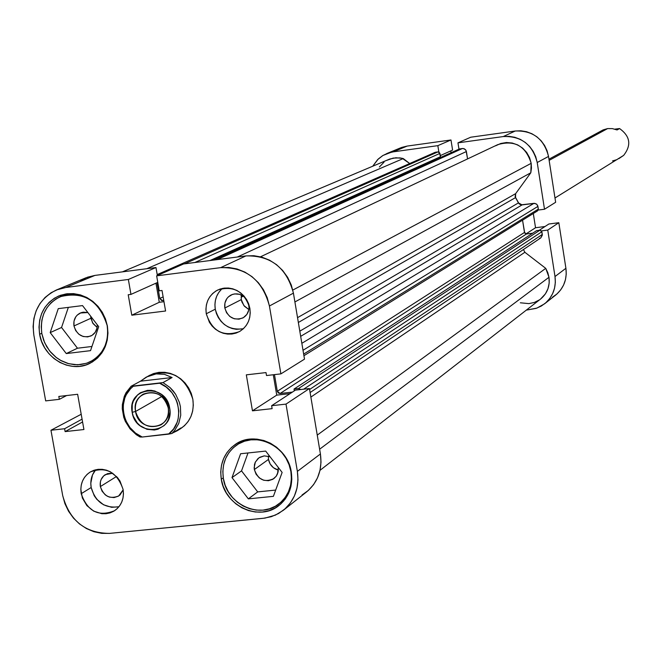 <?xml version="1.0" encoding="UTF-8"?>
<svg xmlns="http://www.w3.org/2000/svg" width="662" height="662" viewBox="0 0 662 662"><rect width="100%" height="100%" fill="white"/><g stroke="black" fill="none" stroke-linecap="round" stroke-linejoin="round"><path stroke-width="0.99" d="M558.827 222.713L547.755 230.078L555.004 276.534L565.911 268.284L558.827 222.713L548.864 223.996L539.265 230.285L548.864 223.996L558.827 222.713L547.755 230.078L555.004 276.534L555.344 282.384L554.549 288.152L552.646 293.597L549.725 298.521L545.877 302.724L541.276 306.059L536.079 308.384L526.307 310.122L536.948 308.087L544.611 303.792C552.886 296.766 556.353 287.68 555.004 276.534L565.911 268.284L558.827 222.713M470.74 137.216L457.963 142.851L503.277 136.554L515.235 131.01L470.74 137.216L457.963 142.851L503.277 136.554L509.061 136.339L514.813 137.282L520.299 139.359L525.322 142.471L529.674 146.517L533.191 151.333L535.74 156.728L537.213 162.504L544.503 209.242L538.239 210.053L544.503 209.242L555.65 202.274L548.525 156.439L547.085 150.779L544.586 145.491L541.135 140.766L536.865 136.802L531.934 133.749L526.547 131.721L520.911 130.795L515.235 131.01L470.74 137.216M386.625 153.625L400.584 147.858L407.13 146.087L393.203 151.855L437.847 145.648L450.979 139.972L452.593 150.084L440.288 155.603L452.593 150.084L450.979 139.972L407.13 146.087L382.926 155.479L377.613 159.633L372.764 166.179L378.25 159.012L382.702 155.611L387.75 153.195L393.203 151.855L437.847 145.648L438.865 152.012L437.847 145.648L450.979 139.972L407.13 146.087L401.776 147.403L396.819 149.778M458.973 149.165L457.963 142.851L458.973 149.165M541.491 230.881L547.755 230.078L541.491 230.881M545.016 226.52L535.533 227.736L533.307 213.503L535.533 227.736L525.918 233.959L535.533 227.736L545.016 226.52M451.054 152.74L450.756 150.903L451.054 152.74M552.414 297.255L556.941 293.986L560.714 289.857L563.594 285.024L565.456 279.678L566.242 274.027L565.911 268.284C567.226 279.215 563.825 288.127 555.691 295.037L544.694 303.726M555.65 202.274L548.525 156.439L537.213 162.504L544.503 209.242L555.65 202.274M515.235 131.01L503.277 136.554C521.275 135.909 532.587 144.556 537.213 162.504L548.525 156.439C543.99 138.846 532.893 130.373 515.235 131.01M107.302 325.555L107.186 325.605C109.189 342.055 103.595 354.079 90.404 361.667L86.341 363.322L77.653 364.787L68.749 363.719L60.267 360.202L56.369 357.604L49.625 350.951L44.66 342.767L41.83 333.64C39.753 316.312 45.901 303.999 60.283 296.7C83.594 290.949 99.234 300.581 107.186 325.605L107.302 325.555M291.164 471.327L290.891 471.534C292.687 484.89 288.756 495.623 279.107 503.732C260.24 519.687 226.851 504.452 223.367 478.51C221.464 464.219 225.957 453.04 236.831 444.963C255.904 430.912 287.531 446.353 290.891 471.534L291.164 471.327M100.359 486.57C99.664 481.365 101.311 477.393 105.299 474.646L112.739 473.247L107.509 473.628L103.677 475.887L101.096 479.586L100.409 481.812L100.359 486.57L116.52 476.483L100.359 486.57L102.072 491.146L105.266 494.845L107.285 496.177L109.478 497.104L114.054 497.584L118.299 496.202L120.095 494.87L123.157 489.855L118.68 495.962C109.917 499.421 103.81 496.293 100.359 486.57M241.324 295.02L241.282 299.613L224.832 308.029C224.145 302.137 226.205 297.801 231.03 295.012C236.855 292.645 241.953 294.027 246.33 299.15L243.806 296.559L239.437 294.3L234.671 293.911L232.37 294.449L228.365 296.874L226.818 298.67L224.923 303.088L224.832 308.029L241.282 299.613L241.324 295.02M248.358 303.072L249.044 307.557L248.763 310.015L246.843 314.433L243.409 317.644L238.974 319.167L234.224 318.77L229.863 316.51L226.57 312.737L224.832 308.029C227.985 317.545 234.009 320.847 242.913 317.934C247.555 315.104 249.533 310.817 248.854 305.066L248.358 303.072M222.432 288.392C216.474 293.812 214.083 300.747 215.266 309.204L206.263 313.771C204.997 302.973 208.811 295.053 217.699 290.014C233.653 285.297 244.377 291.421 249.888 308.409L248.705 303.966L246.727 299.803L244.021 296.071L240.703 292.918L236.897 290.469L232.759 288.822L228.431 288.028L224.095 288.119L219.916 289.095L216.052 290.916L212.651 293.506L209.846 296.775L207.736 300.589L206.412 304.801L205.915 309.253L206.263 313.771L209.424 322.328L212.105 326.035L215.407 329.18L219.188 331.621L223.309 333.284L227.612 334.095L231.94 334.029L236.119 333.077L239.992 331.273L243.409 328.7L246.239 325.447L248.374 321.633L249.723 317.412L250.236 312.944L249.888 308.409C251.13 318.77 247.596 326.523 239.296 331.679C223.077 337.132 212.072 331.157 206.263 313.771L215.266 309.204C219.552 324.049 228.92 330.57 243.351 328.757L236.408 329.328L232.139 328.526L228.059 326.879L224.31 324.463L221.042 321.351L218.386 317.677L216.433 313.581L215.266 309.204L214.918 304.735L215.415 300.325L216.731 296.154L218.816 292.372L221.605 289.137M95.717 469.747C91.604 474.737 90.09 480.662 91.166 487.522L81.194 493.711C79.903 484.187 82.932 476.938 90.28 471.965C106.061 466.156 116.992 471.956 123.082 489.383L119.971 481.034L117.348 477.385L110.455 471.857L106.458 470.186L102.296 469.333L98.133 469.341L94.12 470.202L90.421 471.882L87.169 474.315L84.496 477.401L82.502 481.034L81.261 485.072L80.822 489.35L82.361 497.989L86.904 505.644L93.747 511.163L101.874 513.712L106.028 513.72L110.041 512.885L113.748 511.229L117.009 508.813L119.706 505.735L121.725 502.102L122.983 498.064L123.446 493.769L123.082 489.383C124.332 498.585 121.502 505.685 114.592 510.708C98.646 517.105 87.516 511.436 81.194 493.711L91.166 487.522C95.576 502.218 104.836 508.623 118.945 506.744L111.663 507.324L103.611 504.808L96.826 499.347L94.236 495.747L91.166 487.522L90.802 483.202L92.481 474.968L95.717 469.747M65.248 294.027L63.544 295.326M39.621 334.252C37.461 316.27 43.849 303.502 58.777 295.939C82.932 290.006 99.126 300.002 107.368 325.927L105.457 318.902L102.304 312.298L98.042 306.39L92.821 301.4L86.854 297.511L80.375 294.888L73.631 293.63L66.887 293.771L60.407 295.31L54.433 298.19L49.187 302.286L44.884 307.441L41.681 313.457L39.695 320.102L39 327.127L39.621 334.252L41.532 341.22L44.652 347.765L48.88 353.624L54.044 358.589L59.952 362.47L66.374 365.11L73.077 366.417L79.804 366.326L86.283 364.845L92.283 362.031L97.562 357.985L101.923 352.854L105.184 346.838L107.227 340.177L107.964 333.11L107.368 325.927C109.445 342.966 103.653 355.42 89.999 363.289C70.536 373.815 43.154 357.952 39.621 334.252L41.772 333.292L39.621 334.252M240.819 441.471L238.957 443.532M221.282 479.247C219.312 464.426 223.971 452.825 235.275 444.45C255.052 429.928 287.805 445.931 291.288 472.023L289.402 464.956L286.224 458.294L281.896 452.303L276.567 447.214L270.46 443.226L263.807 440.495L256.864 439.121L249.905 439.154L243.194 440.586L236.996 443.374L231.543 447.388L227.041 452.477L223.665 458.452L221.53 465.08L220.727 472.097L221.282 479.247L223.168 486.256L226.321 492.859L230.608 498.8L235.879 503.856L241.928 507.837L248.523 510.592L255.424 512.007L262.359 512.032L269.062 510.659L275.284 507.936L280.787 503.972L285.347 498.908L288.781 492.933L290.966 486.289L291.818 479.23L291.288 472.023C293.142 485.858 289.079 496.972 279.099 505.379C259.545 521.954 224.906 506.157 221.282 479.247L223.26 477.865L221.282 479.247M149.604 375.288L149.513 375.329C170.68 368.345 185.12 376.314 192.841 399.252L191.268 393.418L188.653 387.94L185.095 383.017L180.743 378.846L175.744 375.594L170.316 373.376L164.656 372.284L158.988 372.35L153.534 373.575L148.495 375.917M268.35 456.192L268.482 459.42L254.349 469.54L254.167 467.595L255.367 462.043L258.925 457.831L264.254 455.87L270.055 456.755L264.155 455.878L259.752 457.301L257.882 458.667L255.184 462.44L254.448 464.699L254.349 469.54L268.482 459.42C269.724 464.981 273.025 468.555 278.388 470.136L273.389 467.686L270.17 463.996L268.482 459.42L268.35 456.192M90.677 316.196L90.876 318.281L73.97 325.961C73.242 319.936 75.36 315.617 80.317 313.002L87.864 312.538L83.321 312.166L81.103 312.687L77.272 315.054L75.791 316.808L74.003 321.128L73.97 325.961L90.876 318.281L93.036 323.561L97.14 327.433L92.564 322.824L90.677 316.196M242.797 441.339L243.922 440.362M56.601 289.906L85.87 277.825L94.939 275.409L65.77 287.498L56.477 289.956C38.843 298.785 31.288 313.788 33.828 334.964L45.678 400.891L59.332 399.327L66.63 395.545L59.332 399.327L58.819 396.447L77.636 394.279L83.925 429.522L65.116 431.607L64.603 428.736L50.957 430.25L81.203 414.263L50.957 430.25L64.603 428.736L65.116 431.607L83.925 429.522L77.636 394.279L58.819 396.447L59.332 399.327L45.678 400.891L33.828 334.964L33.1 326.614L33.911 318.389L36.236 310.594L39.985 303.544L45.033 297.495L51.164 292.687L58.173 289.311L65.77 287.498L128.354 279.472L155.975 267.531L94.939 275.409L65.77 287.498L128.354 279.472L130.96 294.4L128.213 294.747L131.796 315.195L165.583 311.008L162.016 290.477L159.244 290.825L156.646 275.847L220.603 267.655L228.795 267.456L236.979 268.946L244.824 272.065L252.032 276.691L258.321 282.649L263.435 289.708L267.191 297.602L269.426 306.001L293.423 293.142L304.503 359.143L280.895 373.881L269.426 306.001L280.895 373.881L266.505 375.536L266.008 372.582L246.322 374.849L252.462 410.829L272.123 408.653L271.627 405.707L286.001 404.11L297.37 471.394L297.991 479.851L296.998 488.134L294.425 495.921L290.386 502.921L285.041 508.855L278.586 513.505L271.288 516.691L263.426 518.288L109.528 533.39L101.683 533.349L93.863 531.702L86.374 528.524L79.49 523.932L73.474 518.106L68.558 511.271L64.926 503.674L62.708 495.615L50.957 430.25L62.708 495.615C69.576 520.63 85.183 533.224 109.528 533.39L264.982 518.106L275.375 515.135L283.262 510.352C294.838 500.497 299.547 487.513 297.37 471.394L286.001 404.11L309.435 388.536L295.426 390.117L271.627 405.707L272.123 408.653L252.462 410.829L276.741 395.131L273.29 374.758L276.741 395.131L290.055 393.633L276.741 395.131L252.462 410.829L246.322 374.849L266.008 372.582L266.505 375.536L280.895 373.881L304.503 359.143L293.423 293.142L291.263 284.974L287.622 277.304L282.641 270.452L276.526 264.659L269.508 260.166L261.871 257.146L253.902 255.714L245.916 255.913L183.573 263.964L156.646 275.847L220.603 267.655L245.916 255.913L183.573 263.964L156.646 275.847L159.244 290.825L162.016 290.477L165.583 311.008L131.796 315.195L159.277 302.277L155.959 283.187L159.277 302.277L163.969 301.69L159.277 302.277L131.796 315.195L128.213 294.747L130.96 294.4L157.779 282.368L130.96 294.4L128.354 279.472L155.975 267.531L94.939 275.409L87.525 277.188L80.681 280.481M97.281 324.794C97.314 329.974 95.212 333.698 90.959 335.965C82.568 338.332 76.908 334.997 73.97 325.961L75.683 330.578L78.902 334.277L83.114 336.495L87.707 336.9L91.96 335.419L95.245 332.274L97.049 327.955L97.281 324.794M278.297 467.455L277.568 473.752L276.311 476.094L273.869 478.601C264.618 482.838 258.114 479.818 254.349 469.54L256.07 474.199L259.339 477.947L263.666 480.24L268.391 480.72L272.802 479.305L276.22 476.218L278.131 471.915L278.297 467.455M302.054 494.977L308.343 490.443L313.565 484.658L317.512 477.84L320.027 470.252L321.004 462.192L320.416 453.967L309.435 388.536L320.416 453.967L297.37 471.394L320.416 453.967C322.502 469.639 317.901 482.284 306.605 491.899L283.386 510.253M157.366 275.533L155.975 267.531L157.366 275.533M248.854 309.543L244.443 306.249L241.92 302.004L241.282 299.613L243.864 305.538L248.854 309.543M179.998 429.05L184.458 425.724L188.14 421.504L190.913 416.547L192.659 411.044L193.304 405.202L192.841 399.252C194.487 412.128 190.35 421.975 180.42 428.794L178.74 429.746M269.426 306.001L293.423 293.142C286.621 267.738 270.783 255.325 245.916 255.913L220.603 267.655C246.123 267.084 262.4 279.869 269.426 306.001M248.002 452.957L241.531 470.881L257.7 491.891L275.682 490.07L257.7 491.891L241.531 470.881L248.002 452.957M281.127 502.16L283.667 501.026M68.343 307.375L61.549 327.491L77.462 348.22L91.944 346.474L77.462 348.22L61.549 327.491L68.343 307.375M93.565 360.095L95.667 359.648M295.426 390.117L309.435 388.536L286.001 404.11L271.627 405.707L295.426 390.117M65.116 431.607L82.576 421.975L65.116 431.607M64.603 428.736L82.071 419.154L64.603 428.736M240.612 453.743L232.006 477.616L241.531 470.881L232.006 477.616L248.349 498.867L257.7 491.891L248.349 498.867L273.389 496.343L282.128 472.436L265.685 451.087L240.612 453.743L232.006 477.616L248.349 498.867L273.389 496.343L282.128 472.436L265.685 451.087L240.612 453.743M223.367 478.51L222.829 471.609L223.607 464.832L225.659 458.443L228.92 452.684L233.264 447.769L238.527 443.896L244.51 441.215L250.981 439.833L257.692 439.8L264.386 441.124L270.808 443.763L276.699 447.603L281.838 452.51L286.017 458.286L289.071 464.716L290.891 471.534L291.404 478.485L290.585 485.296L288.483 491.701L285.165 497.46L280.762 502.342L275.466 506.173L269.459 508.797L262.988 510.129L256.302 510.104L249.64 508.739L243.277 506.082L237.443 502.243L232.362 497.369L228.225 491.634L225.188 485.271L223.367 478.51M58.256 308.641L50.196 332.614L61.549 327.491L50.196 332.614L66.274 353.566L77.462 348.22L66.274 353.566L90.52 350.653L98.704 326.647L82.527 305.596L58.256 308.641L50.196 332.614L66.274 353.566L90.52 350.653L98.704 326.647L82.527 305.596L58.256 308.641M41.83 333.64L41.234 326.763L41.905 319.986L43.824 313.581L46.919 307.772L51.073 302.799L56.121 298.852L61.889 296.079L68.145 294.59L74.649 294.458L81.153 295.674L87.401 298.206L93.16 301.946L98.191 306.763L102.304 312.464L105.341 318.827L107.186 325.605L107.765 332.531L107.054 339.349L105.084 345.779L101.931 351.58L97.728 356.528L92.639 360.434L86.854 363.148L80.599 364.58L74.111 364.663L67.648 363.405L61.442 360.856L55.749 357.116L50.767 352.325L46.688 346.673L43.675 340.359L41.83 333.64M554.988 197.988L623.645 155.388C631.606 145.185 630.249 136.24 619.558 128.552L617.058 129.951L612.375 128.61L607.608 128.585L549.137 160.361L607.608 128.585L603.173 129.876L548.955 159.186M135.553 411.474C138.623 433.676 172.848 429.944 168.222 407.8L169.687 408.09C174.983 433.519 135.702 437.781 132.177 412.302L135.553 411.474L161.785 396.513L135.553 411.474C134.568 403.779 137.125 398.011 143.215 394.155C155.396 390.017 163.729 394.569 168.222 407.8C169.182 415.281 166.766 420.966 160.965 424.855C148.669 429.373 140.195 424.913 135.553 411.474L132.177 412.302L133.219 416.117L137.257 422.935L140.112 425.674L146.931 429.29L154.362 430.01L157.953 429.224L164.201 425.525L166.617 422.745L168.438 419.476L169.993 412.004L169.687 408.09L166.923 400.642L161.718 394.66L154.867 391.043L151.143 390.323L147.419 390.357L140.51 392.69L137.588 394.891L133.393 400.949L132.268 404.573L132.177 412.302C126.748 386.997 166.096 382.429 169.687 408.09L168.222 407.8C165.103 385.466 130.836 389.43 135.553 411.474M171.872 433.494L180.875 427.958L177.267 430.739L173.022 432.791L177.912 430.325L180.875 427.958L171.872 433.494L174.644 430.532L178.765 423.423L180.734 415.24L180.403 406.617L179.369 402.355L175.678 394.362L170.068 387.593L162.993 382.586L170.068 387.593L173.088 390.787L175.678 394.362L179.369 402.355L180.403 406.617L180.734 415.24L178.765 423.423L174.644 430.532L171.872 433.494L142.206 437.028L135.544 433.105L129.975 427.561L125.888 420.792L124.497 417.093L123.571 413.27L123.19 405.525L124.779 398.102L126.285 394.676L130.571 388.71L133.285 386.269L159.625 383.232L166.336 387.154L171.955 392.723L176.067 399.534L177.466 403.266L178.814 411.019L178.169 418.707L177.11 422.356L173.618 428.926L168.504 434.148L171.872 433.494M172.103 377.522L162.993 382.586L159.625 383.232C180.081 390.894 185.525 422.356 168.504 434.148L142.206 437.028C121.949 429.315 116.438 398.218 133.285 386.269L131.101 386.269L140.476 381.188L146.36 377.042L156.141 373.898L164.433 374.328L172.103 377.522L162.993 382.586L131.101 386.269L126.078 392.64L124.299 396.364L122.371 404.523L122.263 408.802L123.769 417.325L125.35 421.404L130.009 428.802L136.355 434.727L140.013 436.978L136.355 434.727L130.009 428.802L125.35 421.404L123.769 417.325L122.263 408.802L122.371 404.523L124.299 396.364L126.078 392.64L131.101 386.269L140.476 381.188L172.103 377.522L140.476 381.188L147.924 376.256L156.141 373.898L158.988 372.35L156.141 373.898L164.433 374.328L172.103 377.522M140.013 436.978L142.206 437.028L140.013 436.978M602.329 130.306L607.608 128.585L612.375 128.61L617.058 129.951L619.558 128.552L614.841 129.14L619.558 128.552C630.249 136.24 631.606 145.185 623.645 155.388L618.78 158.681M601.195 130.993L599.433 132.383M617.1 159.583L612.549 160.924M243.277 296.162L241.1 297.263L243.277 296.162M495.573 145.814L500.786 143.48L506.438 142.52L512.198 143.017L517.701 144.92L522.624 148.131L526.662 152.45L529.575 157.622L531.181 163.324L292.803 290.08L531.181 163.324C525.744 145.946 514.581 139.723 497.7 144.664L260.522 256.79M545.745 268.358L317.247 435.108L545.745 268.358L547.797 272.67L548.988 277.27L545.745 268.358L524.867 252.272L545.745 268.358M320.003 470.334L540.589 299.042C547.267 293.456 550.064 286.199 548.988 277.27L319.614 449.217L548.988 277.27L549.187 283.088L547.971 288.723L545.43 293.829L540.548 299.067M157.953 283.369L157.184 283.468L159.79 298.446L161.611 300.54L163.754 300.457L162.529 300.614L163.688 300.068L162.529 300.614L159.79 298.446L163.133 296.89L159.79 298.446L157.184 283.468L157.953 283.369M274.473 374.618L277.295 391.3L278.28 392.963L280.076 393.501L292.364 392.119L280.076 393.501L277.295 391.3L274.473 374.618M294.333 390.828L294.036 389.041L298.537 388.528L300.788 389.504L298.537 388.528L539.878 230.21L541.64 231.088L542.335 235.151L540.837 237.865L542.294 234.456L309.593 389.479L542.294 234.456L541.872 231.741L539.878 230.21L536.617 230.624L539.878 230.21L298.537 388.528L294.036 389.041L536.617 230.624L294.036 389.041L294.333 390.828M540.68 237.956L539.406 238.394M523.435 249.524L524.867 252.272L310.867 397.084L524.867 252.272L523.435 249.524M539.48 299.845L534.433 302.41L528.88 303.626L520.34 302.791M379.376 166.998L384.034 162.157M386.856 160.336L393.162 158.102L399.898 157.895L403.249 158.557L409.588 163.448L402.206 158.301L395.868 157.771L389.703 159.054L122.404 271.867M434.098 152.69L437.963 151.888L439.245 152.227L440.47 156.712L209.953 260.555L440.47 156.712L439.932 153.394L194.86 262.508L439.932 153.394L437.963 151.888L435.348 152.243L157.2 274.581M438.616 157.548L438.732 158.309L438.616 157.548M459.329 149.008L463.11 148.478L465.51 149.67L466.396 151.532L467.571 158.913L466.023 150.406L464.335 148.785L462.44 148.503L217.153 259.628L462.44 148.503L459.354 148.991L213.321 260.125M531.181 163.324L531.454 168.09L530.8 172.782L515.648 193.643L515.119 196.631L519.082 203.813L521.002 204.864L533.928 203.35L536.518 204.053L537.743 205.733L538.338 209.126L537.552 210.872L538.338 209.126L537.916 206.403L303.014 350.289L537.916 206.403L536.824 204.318L534.706 203.333L522.086 204.897L300.672 336.337L522.086 204.897L518.445 202.895L515.533 197.599L298.347 322.485L515.533 197.599L515.648 193.643L297.536 317.652L515.648 193.643L530.8 172.782L531.181 163.324M522.55 220.173L524.709 233.098L526.464 233.976L532.703 233.181L526.464 233.976L280.076 393.501L526.464 233.976L524.478 232.445L277.295 391.3L524.478 232.445L522.55 220.173M299.812 331.174L518.445 202.895L299.812 331.174M294.904 301.955L530.8 172.782L294.904 301.955M146.79 268.714L403.249 158.557L146.79 268.714M237.319 257.022L466.396 151.532L237.319 257.022M213.636 260.083L459.809 148.867L213.636 260.083M184.466 263.848L437.963 151.888L184.466 263.848M303.668 389.182L541.872 231.741L303.668 389.182M301.847 343.313L533.928 203.35L301.847 343.313M303.651 354.096L538.338 209.126L303.651 354.096M97.289 358.25L90.537 361.601M285.388 498.842L279.215 503.65M243.426 440.52L236.938 444.889M67.375 293.713L60.391 296.65M180.461 428.769L177.3 430.714M310.106 392.541L540.846 237.857M303.924 355.701L537.561 210.872"/></g></svg>

